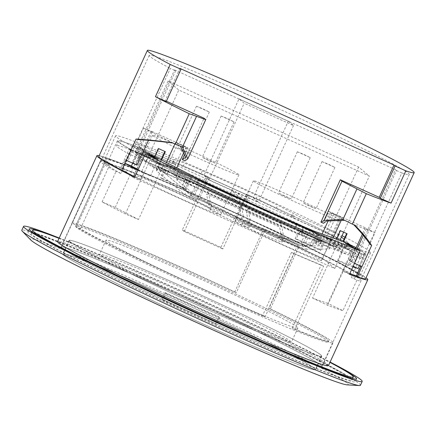 <?xml version="1.0" encoding="UTF-8"?>
<svg xmlns="http://www.w3.org/2000/svg" width="436" height="436" viewBox="0 0 436 436"><rect width="100%" height="100%" fill="white"/><g stroke="black" fill="none" stroke-linecap="round" stroke-linejoin="round"><path stroke-width="0.33" stroke-dasharray="2.18 1.64" d="M365.657 278.648A146.736 5.581 24.6 0 0 364.736 277.394A146.736 5.581 24.6 0 0 225.477 208.343A146.736 5.581 24.6 0 0 98.819 156.48M121.671 170.465L120.75 169.686A143.013 5.439 -155.4 0 1 103.103 159.254A143.013 5.439 -155.4 0 1 102.204 158.028A143.013 5.439 -155.4 0 1 225.646 208.577A143.013 5.439 -155.4 0 1 361.373 275.874A143.013 5.439 -155.4 0 1 362.272 277.094A143.013 5.439 -155.4 0 1 356.359 276.075M360.872 266.222L361.008 265.927L361.929 266.701M354.484 263.339L351.171 261.845L349.252 260.401L359.46 265.431A143.013 5.439 -155.4 0 0 361.008 265.927M320.923 222.082L323.299 223.156L328.739 211.28L365.281 227.783L366.354 228.682L363.308 235.336M356.926 249.272L351.171 261.845M366.354 228.682L375.091 232.628L369.821 244.149M371.396 245.294L371.679 245.419M365.281 227.783L362.349 234.192M352.877 266.859A140.283 5.336 -155.4 0 1 345.726 264.249L348.07 265.377L355.711 248.684L350.097 260.941M355.269 248.476L349.65 260.739M161.069 159.734L157.696 167.102L333.175 246.498L336.543 239.146M333.175 246.498L158.099 167.44L161.522 159.968M120.75 169.686L125.399 159.538A143.013 5.439 -155.4 0 0 127.988 160.911L170.334 68.419L175.664 70.828L174.591 69.924L132.25 162.415L136.463 164.476L142.556 151.167L143.335 151.521M136.463 164.476L136.01 164.274L151.194 131.111L187.736 147.613L184.433 154.829M182.303 159.489L184.679 160.562L204.059 118.232M179.905 68.398L165.135 100.656L166.367 101.212M343.012 241.522L355.345 247.092L349.252 260.401M355.345 247.092L355.743 247.43M174.591 69.924L395.408 169.631L353.062 262.123M136.059 164.138L142.152 150.829L154.486 156.393L158.203 148.273L164.868 151.439M332.777 246.16L340.004 230.366L346.669 233.533M395.408 169.631L396.477 170.536L354.13 263.022M396.477 170.536L401.807 172.939L359.46 265.431M401.807 172.939A143.013 5.439 24.6 0 0 409.262 174.455A143.013 5.439 24.6 0 0 408.368 173.234A143.013 5.439 24.6 0 0 272.642 105.937A143.013 5.439 24.6 0 0 149.199 55.388A143.013 5.439 24.6 0 0 150.098 56.609A143.013 5.439 24.6 0 0 170.334 68.419M125.399 159.538L126.32 160.317M355.187 225.276L353.83 224.6A144.752 5.505 24.6 0 0 375.091 232.628M326.597 221.014L330.412 212.692L328.739 211.28M330.412 212.692L342.963 219.461M331.834 212.975L342.38 217.771L331.834 212.975M166.209 101.561L165.135 100.656M185.011 160.846L184.679 160.562M185.6 157.347L189.409 149.019L187.736 147.613M182.504 147.008L180.504 146.06L189.409 149.019M172.787 142.954L172.825 142.866A144.752 5.505 24.6 0 1 143.526 128.064L152.268 132.015L151.194 131.111M172.825 142.866L171.784 142.463M175.654 142.452L186.205 147.254L175.654 142.452M152.268 132.015L148.453 140.338M137.084 165.173L136.01 164.274M136.065 139.03L136.348 139.155M143.526 128.064L138.25 139.585M127.988 160.911L133.318 163.32L132.25 162.415M142.152 150.829L142.556 151.167M154.486 156.393L154.884 156.731M158.203 148.273L158.6 148.611M164.928 151.314L165.331 151.652M157.696 167.102L158.099 167.44M340.004 230.366L340.407 230.704M346.729 233.402L347.132 233.74M175.664 70.828L133.318 163.32M175.839 169.762L165.293 164.966L175.839 169.762M173.648 168.77L167.5 165.974L173.648 168.77M177.85 143.444L183.997 146.24L177.85 143.444M332.014 240.28L321.468 235.484L332.014 240.28M329.823 239.288L323.675 236.492L329.823 239.288M334.025 213.967L340.173 216.763L334.025 213.967M59.056 238.345A176.286 6.704 -155.4 0 1 329.954 362.37M350.746 378.65A176.286 6.704 24.6 0 0 183.442 295.701A176.286 6.704 24.6 0 0 31.283 233.391A176.286 6.704 24.6 0 0 32.389 234.9A176.286 6.704 24.6 0 0 199.693 317.855A176.286 6.704 24.6 0 0 351.852 380.159A176.286 6.704 24.6 0 0 350.746 378.65M328.466 365.63A148.97 5.668 24.6 0 0 327.529 364.36A148.97 5.668 24.6 0 0 186.15 294.256A148.97 5.668 24.6 0 0 57.563 241.604M99.195 155.663A148.97 5.668 -155.4 0 1 233.887 212.136A148.97 5.668 -155.4 0 1 366.06 277.765M134.8 176.858A140.283 5.336 24.6 0 0 140.305 179.654L134.599 177.299M349.459 274.32L342.625 271.012A140.283 5.336 24.6 0 0 349.776 273.623M356.506 275.759A140.283 5.336 24.6 0 0 359.913 276.064A140.283 5.336 24.6 0 0 267.731 228.197A140.283 5.336 24.6 0 0 123.235 164.754A140.283 5.336 -155.4 0 0 122.102 164.323A140.283 5.336 24.6 0 0 104.814 159.271A140.283 5.336 24.6 0 0 121.846 170.089M149.09 155.385L141.444 172.078L143.4 172.885L140.305 179.654M143.4 172.885A140.283 5.336 -155.4 0 1 137.901 170.095M124.947 163.32A140.283 5.336 -155.4 0 1 124.533 163.097L124.963 163.282M138.168 169.511L150.529 175.921L141.444 172.078M143.33 151.532L132.173 146.403L124.533 163.097M132.173 146.403A140.283 5.336 -155.4 0 1 115.556 135.814A140.283 5.336 -155.4 0 1 133.977 141.297A140.283 5.336 -155.4 0 1 342.042 235.723M344.974 237.233A140.283 5.336 -155.4 0 1 354.037 242.013A140.283 5.336 -155.4 0 1 370.655 252.602A140.283 5.336 -155.4 0 1 365.75 251.877L355.171 247.174M359.471 265.589L365.75 251.877M342.625 271.012L345.726 264.249M348.07 265.377L337.638 260.406L350.206 264.799L353.171 266.216M337.638 260.406L345.285 243.713M196.244 177.855L194.69 181.24L190.074 178.962L142.588 154.224L132.653 145.853L140.55 149.003L169.588 162.116L173.533 163.685L172.879 162.868L183.093 166.541L200.849 174.062L202.397 170.678L184.646 163.157L174.427 159.489L175.081 160.301L171.135 158.731L142.098 145.619L134.206 142.474L144.136 150.84L154.96 156.568M343.061 241.424L348.827 243.266L344.058 239.244M200.849 174.062L255.927 198.936L276.195 208.577L298.273 220.218L327.305 233.331L337.344 238.279L338.892 234.895L341.437 237.042M338.892 234.895L328.853 229.946L299.821 216.839L277.748 205.198L257.48 195.551L202.397 170.678M150.529 175.921L158.17 159.227M132.697 163.195L139.057 149.314M350.206 264.799L357.847 248.106M172.879 162.868L174.427 159.489M172.482 162.802L174.029 159.418M183.093 166.541L184.646 163.157M255.927 198.936L257.48 195.551M276.195 208.577L277.748 205.198M291.237 216.316L292.785 212.931M292.202 216.861L293.75 213.477M293.254 217.744L294.801 214.359M298.273 220.218L299.821 216.839M327.305 233.331L328.853 229.946M337.344 238.279L347.279 246.651L348.827 243.266M347.279 246.651L346.446 246.536L347.993 243.152M346.446 246.536L316.661 236.116L318.209 232.737M316.661 236.116L313.026 234.672L314.574 231.287M313.026 234.672A131.59 5.003 -155.4 0 1 255.741 209.542A131.59 5.003 -155.4 0 1 194.69 181.24M190.074 178.962L191.627 175.577M144.757 155.467L146.311 152.082M142.588 154.224L144.136 150.84M132.653 145.853L134.206 142.474M140.55 149.003L142.098 145.619M169.588 162.116L171.135 158.731M173.533 163.685L175.081 160.301M247.512 195.072L208.953 177.665L207.738 176.64A136.555 5.194 24.6 0 0 135.329 146.082A136.555 5.194 24.6 0 0 117.393 140.746A136.555 5.194 24.6 0 0 131.721 150.055L139.923 153.526L163.189 165.587L150.049 160.034A143.259 5.45 24.6 0 0 352.321 251.37L337.235 244.176L352.528 249.523L361.945 254.014A136.555 5.194 24.6 0 0 365.717 254.439A136.555 5.194 24.6 0 0 246.296 194.053L247.512 195.072L222.829 248.989L220.883 247.348A143.259 5.45 24.6 0 0 182.319 229.941L184.265 231.576L222.829 248.989M184.265 231.576L208.953 177.665M220.883 247.348L234.824 216.899L235.554 217.515L246.296 194.053M235.554 217.515A136.555 5.194 -155.4 0 1 354.98 277.901A136.555 5.194 -155.4 0 1 351.203 277.476L356.877 280.179A143.259 5.45 24.6 0 0 361.073 280.691A143.259 5.45 24.6 0 0 360.174 279.465A143.259 5.45 24.6 0 0 234.824 216.899M62.206 248.362A143.259 5.45 -155.4 0 1 61.313 247.141A143.259 5.45 -155.4 0 1 184.968 297.772A143.259 5.45 -155.4 0 1 320.929 365.188A143.259 5.45 -155.4 0 1 321.828 366.414A143.259 5.45 -155.4 0 1 198.173 315.778A143.259 5.45 -155.4 0 1 62.206 248.362M120.979 173.517A136.555 5.194 -155.4 0 1 106.651 164.209A136.555 5.194 -155.4 0 1 124.587 169.544A136.555 5.194 -155.4 0 1 196.996 200.102L196.265 199.486A143.259 5.45 24.6 0 0 100.558 161.418A143.259 5.45 24.6 0 0 101.457 162.639A143.259 5.45 24.6 0 0 116.041 171.43L120.979 173.517L131.721 150.055M196.265 199.486L182.319 229.941M361.945 254.014L351.203 277.476M356.877 280.179L342.93 310.634L327.845 303.44L352.528 249.523M327.845 303.44L312.552 298.093L337.235 244.176M312.552 298.093L327.638 305.287A143.259 5.45 24.6 0 0 342.93 310.634M327.638 305.287L352.321 251.37M150.049 160.034L125.366 213.951L138.506 219.504L163.189 165.587M138.506 219.504L115.24 207.438L102.095 201.884A143.259 5.45 24.6 0 0 125.366 213.951M102.095 201.884L116.041 171.43M115.24 207.438L139.923 153.526M207.738 176.64L196.996 200.102M137.945 157.914L163.108 170.956L149.831 165.348A142.141 5.406 24.6 0 0 348.337 254.984L333.099 247.719L349.639 253.501L358.981 257.954L361.046 253.441A135.182 5.139 -155.4 0 0 364.349 253.747A135.182 5.139 -155.4 0 0 363.504 252.591A135.182 5.139 -155.4 0 0 247.926 194.788L249.13 195.808L207.432 176.978L206.228 175.964A135.182 5.139 -155.4 0 0 118.521 141.193L116.456 145.706A135.182 5.139 24.6 0 0 117.306 146.861A135.182 5.139 24.6 0 0 129.808 154.475L137.945 157.914L140.011 153.401L131.874 149.962A135.182 5.139 -155.4 0 1 119.371 142.354A135.182 5.139 -155.4 0 1 118.521 141.193M361.046 253.441L351.705 248.989L335.164 243.206L350.402 250.471A142.141 5.406 -155.4 0 1 151.897 160.835L165.173 166.448L140.011 153.401M244.367 200.288L147.973 156.764L137.133 147.635L233.527 191.159L231.865 190.723L241.097 198.5L244.367 200.288L242.302 204.8L145.907 161.276L135.067 152.148L231.462 195.671L229.799 195.235L239.032 203.007L242.302 204.8M342.554 244.623L246.16 201.1L247.822 201.536L238.59 193.758L235.32 191.971L331.714 235.495L342.554 244.623L340.489 249.136L244.095 205.612L245.757 206.048L236.525 198.271L233.255 196.483L329.649 240.007L340.489 249.136M209.089 179.866L203.906 175.501L253.229 197.77L258.412 202.135L209.089 179.866L244.171 103.245L238.988 98.879L203.906 175.501M197.802 179.992L296.447 224.529L197.802 179.992L195.737 184.499L315.228 238.715L316.056 243.032L301.129 242.857C285.209 237.696 268.02 230.971 249.555 222.687L247.632 221.82C229.145 213.422 211.52 204.419 194.745 194.821L177.054 180.264L176.226 175.953L189.676 182.03L173.315 174.378L176.079 176.705L195.072 186.728A129.111 4.91 -155.4 0 0 307.963 237.702L303.832 246.727L304.126 246.831L302.05 245.839L310.269 244.787L312.852 239.146L314.928 240.138L307.963 237.702M178.291 171.441L191.077 176.951L175.381 169.866L178.144 172.193L198.571 182.782A126.625 4.818 24.6 0 0 308.203 232.29L321.626 236.982L318.863 234.655L303.173 227.57L317.294 234.208L319.315 235.909L306.377 231.385A124.146 4.72 -155.4 0 1 199.993 183.349L180.313 173.147L178.291 171.441L176.226 175.953M358.981 257.954A135.182 5.139 24.6 0 0 362.283 258.259A135.182 5.139 24.6 0 0 361.439 257.098A135.182 5.139 24.6 0 0 245.86 199.301L247.065 200.315L205.367 181.49L204.162 180.471L206.228 175.964M205.367 181.49L207.432 176.978M204.162 180.471A135.182 5.139 24.6 0 0 116.456 145.706M131.874 149.962L129.808 154.475M163.108 170.956L165.173 166.448M149.831 165.348L151.897 160.835M350.402 250.471L348.337 254.984M333.099 247.719L335.164 243.206M349.639 253.501L351.705 248.989M247.926 194.788L245.86 199.301M247.065 200.315L249.13 195.808M164.247 169.806L165.184 170.59L189.845 181.73L188.908 180.94L164.247 169.806L160.628 177.697L161.565 178.488L165.184 170.59M299.695 231.331L324.357 242.471L323.425 241.68L298.764 230.546L299.695 231.331L296.082 239.228L320.743 250.362L324.357 242.471M318.863 234.655L316.798 239.168L301.772 232.644L303.838 228.132M316.798 239.168L319.561 241.495L312.852 239.146M191.742 177.517L189.676 182.03L196.402 185.066L198.467 180.553M297.112 225.096L295.047 229.609L195.737 184.499M145.907 161.276L147.973 156.764M135.067 152.148L137.133 147.635M231.462 195.671L233.527 191.159M229.799 195.235L231.865 190.723M239.032 203.007L241.097 198.5M244.095 205.612L246.16 201.1M245.757 206.048L247.822 201.536M236.525 198.271L238.59 193.758M233.255 196.483L235.32 191.971M329.649 240.007L331.714 235.495M161.565 178.488L186.227 189.622L189.845 181.73M186.227 189.622L185.289 188.837L188.908 180.94M185.289 188.837L160.628 177.697M320.743 250.362L319.806 249.577L323.425 241.68M319.806 249.577L295.145 238.438L298.764 230.546M295.145 238.438L296.082 239.228M177.054 180.264L180.313 173.147M191.077 176.951L189.011 181.463M175.381 169.866L173.315 174.378M178.144 172.193L176.079 176.705M186.292 182.003L183.709 187.638L192.309 196.287L190.499 195.519L181.905 186.875L184.483 181.234M198.571 182.782L192.309 196.287M183.709 187.638L181.905 186.875M190.499 195.519L190.941 195.753L195.072 186.728M190.941 195.753A129.111 4.91 24.6 0 0 303.832 246.727M314.928 240.138L312.345 245.779L304.126 246.831M312.345 245.779L310.269 244.787M321.626 236.982L319.561 241.495M302.05 245.839L308.203 232.29M303.173 227.57L301.107 232.083M315.228 238.715L317.294 234.208M316.056 243.032L319.315 235.909M306.377 231.385L301.129 242.857M194.745 194.821L199.993 183.349M302.006 245.822A126.625 4.818 -155.4 0 1 192.374 196.32M296.447 224.529L294.382 229.042M238.988 98.879L288.31 121.154L253.229 197.77M288.31 121.154L293.493 125.519L244.171 103.245M293.493 125.519L258.412 202.135M302.884 230.966L303.047 231.81L185.573 178.765L185.409 177.915L168.59 170.323L168.754 171.168L157.941 166.029L158.263 167.724L157.941 166.029L168.754 171.168L168.59 170.323L185.409 177.915L185.573 178.765L303.047 231.81L302.884 230.966L319.697 238.557L302.884 230.966L301.292 234.257L301.456 235.102L303.047 231.81M319.861 239.402L319.697 238.557L319.861 239.402L322.106 240.416L319.861 239.402L318.269 242.694L318.106 241.849L319.697 238.557M322.051 240.132L330.57 243.98L322.051 240.132L320.509 243.708L322.106 240.416M305.832 249.25L329.3 248.967L330.891 245.67L330.57 243.98L330.891 245.67L307.424 245.953L283.247 237.446L283.525 238.895L283.247 237.446L281.656 240.737L305.832 249.25L307.424 245.953L283.247 237.446M281.934 242.187L283.525 238.895A124.146 23.255 -154.2 0 1 247.937 224.18A124.146 23.255 -154.2 0 1 211.782 206.501L211.504 205.051L211.782 206.501L210.19 209.792A124.146 23.255 25.8 0 0 246.345 227.472A124.146 23.255 25.8 0 0 281.934 242.187L281.656 240.737M184.722 194.56L209.912 208.343L211.504 205.051L186.314 191.268L158.263 167.724L156.671 171.016L184.722 194.56L186.314 191.268L158.263 167.724M247.376 221.248A4.469 0.839 25.8 0 0 243.55 220.316A4.469 0.839 25.8 0 0 247.768 223.276A4.469 0.839 25.8 0 0 251.594 224.208A4.469 0.839 25.8 0 0 247.376 221.248A4.469 0.839 25.8 0 0 243.533 220.442A4.469 0.839 25.8 0 0 247.768 223.276A4.469 0.839 25.8 0 0 251.605 224.082A4.469 0.839 25.8 0 0 247.376 221.248M320.912 241.68A2.485 0.463 25.8 0 0 318.721 240.176A2.485 0.463 25.8 0 0 316.438 239.587A2.485 0.463 25.8 0 0 316.427 239.653A2.485 0.463 25.8 0 0 318.623 241.157A2.485 0.463 25.8 0 0 320.907 241.746A2.485 0.463 25.8 0 0 320.912 241.68M241.326 205.743L208.146 190.761L210.234 201.645L243.419 216.627L241.326 205.743L239.735 209.035L206.555 194.053L208.642 204.936L241.822 219.918L239.735 209.035M283.324 234.644L281.231 223.761L248.051 208.779L250.144 219.662L283.324 234.644L281.732 237.942L279.64 227.052L246.46 212.07L248.553 222.96L281.732 237.942M301.456 235.102L299.21 234.088L300.807 230.797M299.21 234.088L300.753 230.513M299.161 233.81L186.167 182.788L187.758 179.496M186.167 182.788L187.812 179.774M186.221 183.071L183.976 182.057L185.573 178.765M183.976 182.057L183.818 181.213L185.409 177.915M183.818 181.213L166.999 173.621L168.59 170.323M166.999 173.621L167.162 174.465L168.754 171.168M167.162 174.465L164.922 173.452L166.514 170.16M164.922 173.452L166.459 169.876M164.868 173.168L156.35 169.321L157.941 166.029M156.35 169.321L156.671 171.016M209.912 208.343L210.19 209.792M329.3 248.967L328.978 247.272L330.57 243.98M328.978 247.272L320.455 243.424M320.509 243.708L318.269 242.694M318.106 241.849L301.292 234.257M246.177 226.573A4.469 0.839 -154.2 0 1 241.953 223.614A4.469 0.839 -154.2 0 1 245.784 224.54A4.469 0.839 -154.2 0 1 250.002 227.499A4.469 0.839 -154.2 0 1 246.177 226.573M314.836 242.95A2.485 0.463 -154.2 0 1 314.847 242.879A2.485 0.463 -154.2 0 1 317.125 243.468A2.485 0.463 -154.2 0 1 319.321 244.972A2.485 0.463 -154.2 0 1 319.315 245.043A2.485 0.463 -154.2 0 1 317.032 244.454A2.485 0.463 -154.2 0 1 314.836 242.95M208.146 190.761L206.555 194.053M243.419 216.627L241.822 219.918M210.234 201.645L208.642 204.936M281.231 223.761L279.64 227.052M250.144 219.662L248.553 222.96M248.051 208.779L246.46 212.07M168.078 81.009L178.787 90.023L369.352 176.073L358.643 167.053L168.078 81.009L135.443 152.295L146.147 161.309L178.787 90.023M129.17 149.199L141.215 159.342L342.985 250.455L330.94 240.307L129.17 149.199L120.908 167.244L132.953 177.392L141.215 159.342M146.147 161.309L336.712 247.359L326.008 238.339L135.443 152.295M132.953 177.392L334.723 268.5L342.985 250.455M334.723 268.5L322.678 258.357L330.94 240.307M322.678 258.357L120.908 167.244M220.305 214.479A47.546 1.809 -155.4 0 1 220.605 214.888A47.546 1.809 -155.4 0 1 179.561 198.086A47.546 1.809 -155.4 0 1 134.441 175.708A47.546 1.809 -155.4 0 1 134.141 175.305A47.546 1.809 -155.4 0 1 175.179 192.107A47.546 1.809 -155.4 0 1 220.305 214.479M321.19 260.036A47.546 1.809 -155.4 0 1 321.49 260.445A47.546 1.809 -155.4 0 1 280.452 243.637A47.546 1.809 -155.4 0 1 235.326 221.265A47.546 1.809 -155.4 0 1 235.026 220.856A47.546 1.809 -155.4 0 1 276.07 237.664A47.546 1.809 -155.4 0 1 321.19 260.036M152.769 135.667A47.546 1.809 24.6 0 0 197.895 158.039A47.546 1.809 24.6 0 0 238.933 174.847A47.546 1.809 24.6 0 0 238.639 174.438A47.546 1.809 24.6 0 0 193.513 152.066A47.546 1.809 24.6 0 0 152.475 135.264A47.546 1.809 24.6 0 0 152.769 135.667M215.062 163.168L208.997 160.726L202.239 157.336L215.062 163.168M190.379 153.33L184.319 150.889L177.561 147.499L190.379 153.33M221.205 116.069L234.028 121.9L227.265 118.51L221.205 116.069M196.527 106.231L209.345 112.063L202.587 108.673L196.527 106.231M253.659 181.223A47.546 1.809 24.6 0 0 298.785 203.596A47.546 1.809 24.6 0 0 339.824 220.403A47.546 1.809 24.6 0 0 339.524 219.995A47.546 1.809 24.6 0 0 294.398 197.622A47.546 1.809 24.6 0 0 253.36 180.815A47.546 1.809 24.6 0 0 253.659 181.223M315.947 208.719L309.882 206.283L303.124 202.893L315.947 208.719M291.27 198.887L285.204 196.445L278.446 193.055L291.27 198.887M322.09 161.625L334.913 167.457L328.155 164.061L322.09 161.625M297.412 151.788L310.236 157.619L303.472 154.23L297.412 151.788M336.712 247.359L339.933 240.329M343.666 232.175L369.352 176.073M326.008 238.339L358.643 167.053M291.499 252.4L262.581 315.566A139.04 5.287 24.6 0 1 217.455 295.603A139.04 5.287 24.6 0 1 80.464 228.747L76.338 226.884A143.558 5.461 -155.4 0 0 217.94 296.011A143.558 5.461 -155.4 0 0 265.066 316.858L293.984 253.692L291.499 252.4A139.04 5.287 24.6 0 0 321.147 264.93L323.632 266.222L294.714 329.387L292.224 328.095A139.04 5.287 24.6 0 0 328.886 340.854A139.04 5.287 24.6 0 0 268.74 308.312L270.375 308.884L299.292 245.724L297.657 245.152A139.04 5.287 24.6 0 0 263.622 228.922L265.257 229.494L236.339 292.66L234.704 292.087A139.04 5.287 24.6 0 0 187.475 270.353A139.04 5.287 24.6 0 0 76.077 225.047L71.951 223.188L100.869 160.023L104.994 161.881L76.077 225.047M262.581 315.566L265.066 316.858M80.464 228.747L109.382 165.582L105.261 163.718L76.338 226.884M176.09 293.739A143.558 5.461 24.6 0 0 61.04 247.016A143.558 5.461 24.6 0 0 207.046 319.811A143.558 5.461 24.6 0 0 322.095 366.534A143.558 5.461 24.6 0 0 176.09 293.739M105.261 163.718A143.558 5.461 -155.4 0 1 100.852 160.05A143.558 5.461 -155.4 0 1 100.869 160.023M71.951 223.188A143.558 5.461 -155.4 0 1 186.99 269.944A143.558 5.461 -155.4 0 1 236.339 292.66M216.937 296.731A139.04 5.287 -155.4 0 1 75.526 226.224A139.04 5.287 -155.4 0 1 186.957 271.481A139.04 5.287 -155.4 0 1 328.368 341.982A139.04 5.287 -155.4 0 1 216.937 296.731M104.994 161.881A139.04 5.287 24.6 0 0 104.962 161.93A139.04 5.287 24.6 0 0 109.382 165.582M297.232 327.131A105.523 4.011 24.6 0 0 197.083 277.476A105.523 4.011 24.6 0 0 106.003 240.176A105.523 4.011 24.6 0 0 106.667 241.081A105.523 4.011 24.6 0 0 206.811 290.736A105.523 4.011 24.6 0 0 297.892 328.03A105.523 4.011 24.6 0 0 297.232 327.131M234.704 292.087L263.622 228.922M297.657 245.152L268.74 308.312M292.224 328.095L321.147 264.93M265.257 229.494A143.558 5.461 -155.4 0 1 299.292 245.724M270.375 308.884A143.558 5.461 -155.4 0 1 332.995 342.74A143.558 5.461 -155.4 0 1 294.714 329.387M323.632 266.222A143.558 5.461 -155.4 0 1 293.984 253.692M172.16 290.43A180.035 6.845 -155.4 0 1 355.264 381.723A180.035 6.845 -155.4 0 1 210.975 323.125A180.035 6.845 -155.4 0 1 27.877 231.832A180.035 6.845 -155.4 0 1 172.16 290.43M337.955 366.709A180.035 6.845 24.6 0 0 173.479 287.553A180.035 6.845 24.6 0 0 50.543 235.124M59.203 238.023A186.216 7.08 -155.4 0 1 172.809 286.992A186.216 7.08 -155.4 0 1 330.107 362.049M360.425 385.288A186.216 7.08 24.6 0 0 171.037 290.861A186.216 7.08 24.6 0 0 21.8 230.252M347.192 384.868A174.82 6.649 24.6 0 0 170.4 295.979A174.82 6.649 24.6 0 0 30.765 240.002M174.253 299.227A139.04 5.287 -155.4 0 1 315.664 369.733A139.04 5.287 -155.4 0 1 204.233 324.477A139.04 5.287 -155.4 0 1 62.822 253.97A139.04 5.287 -155.4 0 1 174.253 299.227M210.43 310.939A139.04 5.287 24.6 0 0 321.861 356.196A139.04 5.287 24.6 0 0 180.455 285.694A139.04 5.287 24.6 0 0 69.019 240.438A139.04 5.287 24.6 0 0 210.43 310.939M210.392 310.906A138.67 5.276 -155.4 0 1 69.357 240.59A138.67 5.276 -155.4 0 1 180.493 285.727A138.67 5.276 -155.4 0 1 321.523 356.043A138.67 5.276 -155.4 0 1 210.392 310.906M174.296 299.26A138.67 5.276 24.6 0 0 63.16 254.128A138.67 5.276 24.6 0 0 204.195 324.444A138.67 5.276 24.6 0 0 315.326 369.575A138.67 5.276 24.6 0 0 174.296 299.26M216.55 324.34L215.744 323.659L161.941 299.363L162.742 300.044L216.55 324.34L219.646 317.572L218.845 316.896L215.744 323.659M218.845 316.896L165.037 292.6L161.941 299.363M165.037 292.6L165.844 293.275L162.742 300.044M165.844 293.275L219.646 317.572M100.16 255.294A105.523 4.011 -155.4 0 1 99.495 254.39A105.523 4.011 -155.4 0 1 190.576 291.684A105.523 4.011 -155.4 0 1 290.725 341.339A105.523 4.011 -155.4 0 1 291.384 342.244A105.523 4.011 -155.4 0 1 200.304 304.949A105.523 4.011 -155.4 0 1 100.16 255.294M330.891 245.67L307.424 245.953M283.525 238.895A124.146 23.255 -154.2 0 1 211.782 206.501M211.504 205.051L186.314 191.268M149.199 55.388L102.204 158.028M409.262 174.455L362.272 277.094M175.621 142.403L174.896 143.984M166.416 162.508L165.293 164.966M186.205 147.254L183.578 152.987M176.765 167.871L175.877 169.811M183.997 146.24L173.67 168.797M177.828 143.417L167.5 165.974M331.796 212.926L328.117 220.959M322.1 234.094L321.468 235.484M342.38 217.771L341.137 220.491M333.137 237.958L332.052 240.329M340.173 216.763L329.845 239.32M334.003 213.934L323.675 236.492M32.024 231.778L31.283 233.391M352.588 378.546L351.852 380.159M115.556 135.814L104.814 159.271M370.655 252.602L359.913 276.064M100.558 161.418L61.313 247.141M365.717 254.439L354.98 277.901M361.073 280.691L321.828 366.414M117.393 140.746L106.651 164.209M364.349 253.747L362.283 258.259M243.55 220.316L241.953 223.614M251.594 224.208L250.002 227.499M316.438 239.587L314.847 242.879M320.907 241.746L319.315 245.043M238.933 174.847L220.605 214.888M152.475 135.264L134.141 175.305M234.028 121.9L215.106 163.228M221.161 116.009L202.239 157.336M209.345 112.063L190.428 153.39M196.478 106.171L177.561 147.499M339.824 220.403L321.49 260.445M253.36 180.815L235.026 220.856M334.913 167.457L315.991 208.784M322.046 161.565L303.124 202.893M310.236 157.619L291.313 198.947M297.368 151.728L278.446 193.055M100.852 160.05L61.04 247.016M104.962 161.93L75.526 226.224M328.886 340.854L328.368 341.982M332.995 342.74L322.095 366.534M356.577 378.846L355.264 381.723M29.19 228.955L27.877 231.832M321.861 356.196L315.664 369.733M69.019 240.438L62.822 253.97M69.357 240.59L63.16 254.128M321.523 356.043L315.326 369.575M106.003 240.176L99.495 254.39M297.892 328.03L291.384 342.244"/><path stroke-width="0.65" d="M166.367 101.212L204.059 118.232L205.732 119.638L189.251 113.736A146.736 5.581 -155.4 0 1 155.445 96.699L170.214 64.441A146.736 5.581 -155.4 0 1 148.284 51.71A146.736 5.581 -155.4 0 1 147.363 50.451A146.736 5.581 -155.4 0 1 274.021 102.318A146.736 5.581 -155.4 0 1 413.279 171.364A146.736 5.581 -155.4 0 1 414.2 172.623L365.657 278.648A146.736 5.581 24.6 0 1 357.286 276.855L356.359 276.075L360.872 266.222M147.363 50.451L98.819 156.48A146.736 5.581 24.6 0 0 99.74 157.734A146.736 5.581 24.6 0 0 121.671 170.465L126.32 160.317L137.084 165.173L148.453 140.338M357.286 276.855L361.929 266.701L354.484 263.339M363.308 235.336L356.926 249.272M353.776 224.709L353.76 224.742C361.041 232.284 366.393 238.754 369.821 244.149L371.597 245.392C368.131 239.865 362.643 233.206 355.122 225.417L355.187 225.276A146.736 5.581 24.6 0 1 352.37 224.137L366.311 193.682L341.977 181.163L340.303 179.752L379.227 197.328L380.296 198.227L391.059 203.089L405.829 170.83A146.736 5.581 -155.4 0 0 414.2 172.623M361.929 266.701L371.679 245.419A146.736 5.581 24.6 0 1 371.597 245.392M362.349 234.192L355.711 248.684L360.201 250.858L349.459 274.32A148.97 5.668 -155.4 0 0 367.815 279.683L328.466 365.63A148.97 5.668 24.6 0 1 199.879 312.977A148.97 5.668 24.6 0 1 58.5 242.879A148.97 5.668 24.6 0 1 57.563 241.604L96.912 155.657A148.97 5.668 -155.4 0 1 99.195 155.663M336.543 239.146L340.407 230.704L347.132 233.74L343.415 241.866L355.743 247.43L355.269 248.476M143.335 151.521L154.884 156.731L158.6 148.611L165.331 151.652L161.522 159.968M182.493 159.647L185.011 160.846L187.818 158.769L182.439 147.15L180.439 146.207L185.6 157.347L182.303 159.489L184.433 154.829M170.214 64.441L180.978 69.302L179.905 68.398L393.997 165.07L379.227 197.328M340.303 179.752L320.923 222.082L323.49 223.319L326.597 221.014L344.685 220.316M164.868 151.439L161.069 159.734M346.669 233.533L343.012 241.522L343.415 241.866M189.251 113.736L175.31 144.191A146.736 5.581 24.6 0 1 171.784 142.463L171.719 142.605C158.088 140.844 146.245 139.673 136.19 139.095A146.736 5.581 24.6 0 1 136.065 139.03L126.32 160.317M391.059 203.089A146.736 5.581 -155.4 0 1 366.311 193.682M353.76 224.742L355.122 225.417M321.261 222.365L324.062 220.289L342.963 219.461L352.37 224.137M342.898 219.608L344.669 220.36M324.062 220.289L341.977 181.163M393.997 165.07L395.065 165.969L380.296 198.227M395.065 165.969L405.829 170.83M180.978 69.302L166.209 101.561L155.445 96.699M187.818 158.769L205.732 119.638M175.31 144.191L182.504 147.008L196.445 116.554M136.19 139.095L138.25 139.585C148.055 140.163 159.56 141.308 172.76 143.013L172.787 142.954M171.719 142.605L172.76 143.013M342.963 219.461L356.91 189.006M329.954 362.37A176.286 6.704 -155.4 0 1 352.19 375.494A176.286 6.704 -155.4 0 1 353.296 377.004A176.286 6.704 -155.4 0 1 201.138 314.694A176.286 6.704 -155.4 0 1 33.839 231.745A176.286 6.704 -155.4 0 1 32.733 230.235A176.286 6.704 -155.4 0 1 59.056 238.345M360.201 250.858A148.97 5.668 -155.4 0 1 145.341 153.837L134.599 177.299A148.97 5.668 -155.4 0 1 97.849 156.927A148.97 5.668 -155.4 0 1 96.912 155.657M366.06 277.765A148.97 5.668 -155.4 0 1 366.878 278.408A148.97 5.668 -155.4 0 1 367.815 279.683M349.776 273.623A140.283 5.336 24.6 0 0 356.506 275.759M121.846 170.089A140.283 5.336 24.6 0 0 134.8 176.858M145.341 153.837L158.17 159.227L143.33 151.532M137.901 170.095A140.283 5.336 -155.4 0 1 124.947 163.32M124.963 163.282L131.41 166.007L138.168 169.511M342.042 235.723A140.283 5.336 -155.4 0 1 344.974 237.233M353.171 266.216L358.109 268.571L359.471 265.589M358.109 268.571A140.283 5.336 -155.4 0 1 352.877 266.859M355.171 247.174L345.285 243.713L355.711 248.684M154.96 156.568L196.244 177.855A131.59 5.003 24.6 0 0 257.289 206.157A131.59 5.003 24.6 0 0 314.574 231.287L343.061 241.424M341.437 237.042L344.058 239.244M131.41 166.007L132.697 163.195M339.933 240.329L343.666 232.175M50.543 235.124A180.035 6.845 24.6 0 0 29.19 228.955A180.035 6.845 24.6 0 0 212.294 320.247A180.035 6.845 24.6 0 0 356.577 378.846A180.035 6.845 24.6 0 0 337.955 366.709M330.107 362.049A186.216 7.08 -155.4 0 1 362.196 381.418A186.216 7.08 -155.4 0 1 212.959 320.809A186.216 7.08 -155.4 0 1 23.571 226.382A186.216 7.08 -155.4 0 1 59.203 238.023M23.571 226.382L21.8 230.252A186.216 7.08 24.6 0 0 22.307 231.238A186.216 7.08 24.6 0 0 211.188 324.678A186.216 7.08 24.6 0 0 359.351 385.549A186.216 7.08 24.6 0 0 360.425 385.288L362.196 381.418M22.307 231.238L30.765 240.002A174.82 6.649 24.6 0 0 208.092 327.725A174.82 6.649 24.6 0 0 347.192 384.868L359.351 385.549M174.896 143.984L166.416 162.508M183.578 152.987L176.765 167.871M328.117 220.959L322.1 234.094M341.137 220.491L333.137 237.958M32.733 230.235L32.024 231.778M353.296 377.004L352.588 378.546"/></g></svg>
